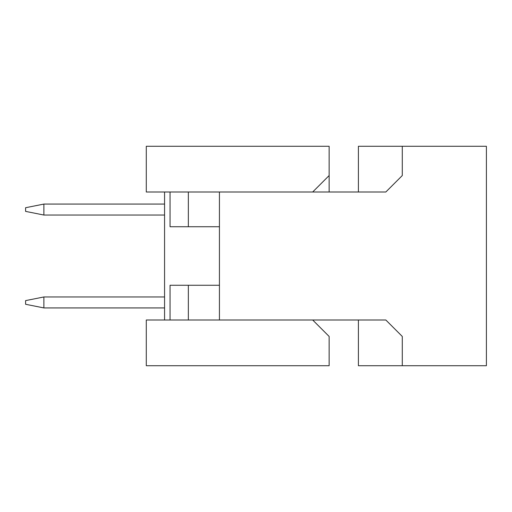 <?xml version="1.0" encoding="UTF-8"?>
<svg xmlns="http://www.w3.org/2000/svg" width="512" height="512" viewBox="0 0 512 512"><rect width="100%" height="100%" fill="white"/><g stroke="black" fill="none" stroke-linecap="round" stroke-linejoin="round"><path stroke-width="0.77" d="M329.146 336.454L329.146 365.715L329.146 336.454L312.685 320L146.285 320L146.285 365.715L329.146 365.715L146.285 365.715L146.285 320L312.685 320L329.146 336.454M329.146 192L329.146 175.546L329.146 192M164.57 192L164.57 320L164.57 192M312.685 192L146.285 192L312.685 192L329.146 175.546L329.146 146.285L329.146 175.546L312.685 192M329.146 146.285L146.285 146.285L146.285 192L146.285 146.285L329.146 146.285M170.054 320L170.054 285.254L219.43 285.254L170.054 285.254L170.054 320M188.346 320L188.346 285.254L188.346 320M170.054 226.746L170.054 192L170.054 226.746L188.346 226.746L170.054 226.746M219.43 226.746L188.346 226.746L188.346 192L188.346 226.746L219.43 226.746M25.6 211.386L25.6 207.725L25.6 211.386L43.885 215.04L164.57 215.04L43.885 215.04L43.885 204.07L43.885 215.04L25.6 211.386M164.57 204.07L43.885 204.07L164.57 204.07M43.885 204.07L25.6 207.725L43.885 204.07M164.57 296.96L43.885 296.96L43.885 307.93L164.57 307.93L43.885 307.93L25.6 304.275L25.6 300.614L43.885 296.96L164.57 296.96M25.6 304.275L43.885 307.93L43.885 296.96L25.6 300.614L25.6 304.275M358.4 192L358.4 146.285L486.4 146.285L486.4 365.715L358.4 365.715L358.4 320L358.4 365.715L486.4 365.715L486.4 146.285L402.285 146.285L402.285 175.546L385.83 192L219.43 192L219.43 320L385.83 320L402.285 336.454L402.285 365.715L402.285 336.454L385.83 320L219.43 320L219.43 192L385.83 192L402.285 175.546L402.285 146.285L358.4 146.285L358.4 192"/></g></svg>
